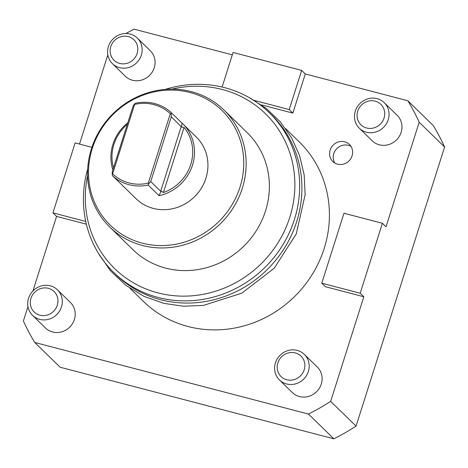 <?xml version="1.0" encoding="UTF-8"?>
<svg xmlns="http://www.w3.org/2000/svg" width="468" height="468" viewBox="0 0 468 468"><rect width="100%" height="100%" fill="white"/><g stroke="black" fill="none" stroke-linecap="round" stroke-linejoin="round"><path stroke-width="0.7" d="M27.951 306.634L23.4 320.99A222.996 209.635 -45.7 0 0 34.743 342.465L60.144 367.234L333.877 438.826A222.996 209.635 -45.7 0 0 356.06 426.12L444.6 147.011A222.996 209.635 -45.7 0 0 433.257 125.535L407.856 100.766L305.282 73.938L292.857 113.098L261.355 104.861M444.6 147.011L419.193 122.242A222.996 209.635 -45.7 0 0 407.856 100.766M34.743 342.465L308.47 414.057A222.996 209.635 -45.7 0 0 330.66 401.351L356.06 426.12M330.66 401.351L363.835 296.765L325.43 286.72L321.797 283.181L360.202 293.225L363.835 296.765M360.202 293.225L382.391 223.294L386.018 226.834L419.193 122.242M292.857 113.098L289.23 109.565L301.649 70.399L305.282 73.938M301.649 70.399L233.07 52.463L222.101 87.036M232.309 54.855L134.123 29.174A222.996 209.635 -45.7 0 0 125.869 33.526M107.816 54.879L79.519 144.08M91.903 147.315L75.132 142.927L52.948 212.864L56.575 216.397L32.924 290.967M308.47 414.057L333.877 438.826M56.575 216.397L86.369 224.19M285.691 128.677L299.134 141.781A111.495 104.814 134.3 0 1 324.172 248.526A111.495 104.814 134.3 0 1 143.465 301.45L130.022 288.346M154.235 67.755A17.837 16.772 134.3 0 1 125.325 76.225L112.402 63.625A17.837 16.772 134.3 0 1 108.395 46.548A17.837 16.772 -45.7 0 1 137.311 38.078L150.228 50.679A17.837 16.772 134.3 0 1 154.235 67.755M401.14 132.333A17.837 16.772 134.3 0 1 372.224 140.804L359.307 128.209A17.837 16.772 134.3 0 1 355.3 111.127A17.837 16.772 -45.7 0 1 384.21 102.662L397.133 115.257A17.837 16.772 134.3 0 1 401.14 132.333M74.377 319.509A17.837 16.772 134.3 0 1 45.46 327.974L32.544 315.379A17.837 16.772 134.3 0 1 28.536 298.303A17.837 16.772 -45.7 0 1 57.447 289.832L70.37 302.427A17.837 16.772 134.3 0 1 74.377 319.509M321.276 384.088A17.837 16.772 134.3 0 1 292.365 392.553L279.443 379.957A17.837 16.772 134.3 0 1 275.436 362.881A17.837 16.772 -45.7 0 1 304.352 354.411L317.275 367.006A17.837 16.772 134.3 0 1 321.276 384.088M337.563 164.174A11.893 11.179 -45.7 0 0 350.895 158.488A11.893 11.179 -45.7 0 0 349.415 144.472A11.893 11.179 -45.7 0 0 344.659 141.798A11.893 11.179 -45.7 0 0 331.326 147.484A11.893 11.179 -45.7 0 0 332.806 161.501A11.893 11.179 -45.7 0 0 337.563 164.174M289.23 109.565L254.364 100.444M321.797 283.181L343.98 213.25L382.391 223.294M85.738 221.44L52.948 212.864M165.204 89.4A111.495 104.814 134.3 0 1 224.815 87.703A111.495 104.814 134.3 0 1 269.369 112.77L271.621 114.964A111.495 104.814 134.3 0 1 285.498 246.379A111.495 104.814 134.3 0 1 160.512 299.69A111.495 104.814 134.3 0 1 115.953 274.628L113.706 272.434A111.495 104.814 134.3 0 1 87.697 168.895M269.369 112.77A111.495 104.814 134.3 0 1 283.251 244.185A111.495 104.814 134.3 0 1 158.26 297.496A111.495 104.814 134.3 0 1 113.706 272.434M171.961 89.125A108.061 101.591 134.3 0 1 222.335 89.517A108.061 101.591 134.3 0 1 289.797 217.263A108.061 101.591 134.3 0 1 157.833 292.851A108.061 101.591 134.3 0 1 87.598 175.658M109.781 227.085L133.006 249.731A81.765 76.863 -45.7 0 0 165.684 268.111A81.765 76.863 134.3 0 0 257.341 229.016A81.765 76.863 134.3 0 0 247.162 132.643L223.938 109.998A81.765 76.863 134.3 0 1 234.111 206.37A81.765 76.863 134.3 0 1 142.459 245.466A81.765 76.863 134.3 0 1 109.781 227.085A81.765 76.863 134.3 0 1 99.602 130.712A81.765 76.863 134.3 0 1 191.26 91.617A81.765 76.863 134.3 0 1 223.938 109.998M142.243 243.144A80.046 75.254 134.3 0 1 92.272 148.514A80.046 75.254 134.3 0 1 190.026 92.524A80.046 75.254 134.3 0 1 239.99 187.153A80.046 75.254 134.3 0 1 142.243 243.144M112.191 174.073L112.332 171.516L132.894 106.692L134.374 104.142L135.486 103.206A43.114 40.529 134.3 0 1 171.148 112.536L182.04 123.148L181.449 126.974L184.059 127.466L163.426 192.506L161.091 191.143L159.038 195.665A43.114 40.529 -45.7 0 0 192.483 165.145A43.114 40.529 -45.7 0 0 182.801 123.874L196.227 136.966A43.114 40.529 134.3 0 1 205.914 178.238A43.114 40.529 134.3 0 1 136.036 198.701L122.61 185.609A43.114 40.529 -45.7 0 0 123.371 186.334L112.484 175.722L112.191 174.073L112.618 173.792A41.629 39.131 -45.7 0 0 148.286 183.123L170.288 113.753A41.623 39.131 -45.7 0 0 134.626 104.422L112.618 173.792M159.038 195.665L148.145 185.047A43.114 40.529 134.3 0 1 112.484 175.722M127.817 122.698A43.114 40.529 -45.7 0 0 112.928 144.337A43.114 40.529 -45.7 0 0 112.858 169.855M121.867 184.866A43.114 40.529 -45.7 0 0 122.61 185.609M182.801 123.874A43.114 40.529 -45.7 0 0 182.04 123.148M163.426 192.506A41.623 39.131 -45.7 0 0 184.059 127.466M148.145 185.047L148.777 183.643L150.737 181.561L160.682 191.26L161.091 191.143M150.737 181.561L171.306 116.737L181.449 126.974M171.148 112.536L171.306 116.737M170.96 113.706L170.288 113.753M148.777 183.643L148.286 183.123M127.319 124.272A41.623 39.131 -45.7 0 0 113.508 167.801M137.311 38.078A17.837 16.772 -45.7 0 1 141.318 55.16A17.837 16.772 134.3 0 1 112.402 63.625M137.153 53.451A14.274 13.414 -45.7 0 0 128.244 36.58A14.274 13.414 -45.7 0 0 110.817 46.56A14.274 13.414 134.3 0 0 119.726 63.432A14.274 13.414 134.3 0 0 137.153 53.451M384.21 102.662A17.837 16.772 -45.7 0 1 388.218 119.738A17.837 16.772 134.3 0 1 359.307 128.209M384.058 118.03A14.274 13.414 -45.7 0 0 375.149 101.158A14.274 13.414 -45.7 0 0 357.722 111.138A14.274 13.414 134.3 0 0 366.631 128.01A14.274 13.414 134.3 0 0 384.058 118.03M57.447 289.832A17.837 16.772 -45.7 0 1 61.454 306.914A17.837 16.772 134.3 0 1 32.544 315.379M57.295 305.2A14.274 13.414 -45.7 0 0 48.385 288.329A14.274 13.414 -45.7 0 0 30.958 298.315A14.274 13.414 134.3 0 0 39.868 315.186A14.274 13.414 134.3 0 0 57.295 305.2M304.352 354.411A17.837 16.772 -45.7 0 1 308.359 371.493A17.837 16.772 134.3 0 1 279.443 379.957M304.194 369.779A14.274 13.414 -45.7 0 0 295.285 352.907A14.274 13.414 -45.7 0 0 277.857 362.893A14.274 13.414 134.3 0 0 286.767 379.764A14.274 13.414 134.3 0 0 304.194 369.779M351.012 146.461A11.893 11.179 -45.7 0 0 348.291 145.337A11.893 11.179 -45.7 0 0 335.72 149.9A11.893 11.179 -45.7 0 0 334.836 163.051M181.245 126.43L160.682 191.26M98.549 253.504L110.53 270.861L125.839 285.316L143.863 296.303L163.899 303.381L183.456 306.218L203.404 305.417L241.839 293.167L274.201 268.263L296.256 233.959L305.13 194.735L304.171 174.862L299.619 155.704L291.617 137.884L280.426 122.008L266.415 108.594L250.058 98.099"/></g></svg>
